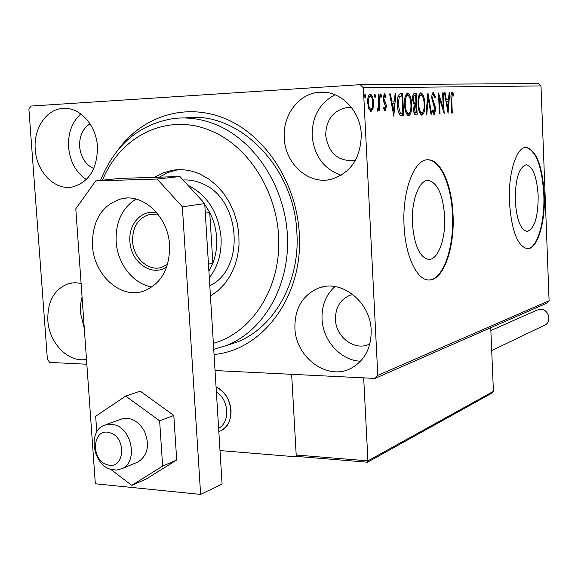 <?xml version="1.0" encoding="UTF-8"?>
<svg xmlns="http://www.w3.org/2000/svg" width="578" height="578" viewBox="0 0 578 578"><rect width="100%" height="100%" fill="white"/><g stroke="black" fill="none" stroke-linecap="round" stroke-linejoin="round"><path stroke-width="0.87" d="M118.172 149.716C142.976 115.665 186.607 102.01 226.287 119.097C265.916 136.09 296.586 183.349 299.296 233.563C303.58 295.799 262.99 350.167 214.055 354.466M226.222 345.593L236.604 342.241C273.77 328.109 300.09 282.346 296.897 232.97C294.57 166.334 237.659 110.181 184.938 117.97M538.161 195.61C536.919 176.947 532.988 166.666 526.363 164.752C518.986 166.919 515.28 178.905 515.251 200.711C516.609 219.532 520.54 229.762 527.042 231.41C534.484 228.982 538.19 217.053 538.161 195.61M444.641 216.439C442.958 194.663 437.517 182.655 428.327 180.415C419.216 179.577 411.124 200.869 412.432 223.621C414.303 245.621 419.744 257.557 428.746 259.428C438.16 260.042 445.862 238.526 444.641 216.439M453.029 214.684C451.945 185.336 440.877 159.701 428.219 159.817C414.491 158.451 402.042 190.754 404.058 225.608C405.301 255.996 416.94 280.409 428.862 279.969C443.304 280.807 454.843 248.005 453.029 214.684M428.666 279.962C442.972 280.287 454.286 247.709 452.495 214.691C451.411 185.35 440.335 159.723 427.669 159.839L427.38 159.831M544.266 194.338C542.424 166.045 536.456 150.388 526.348 147.368C516.638 146.313 508.04 173.068 509.449 202.105C511.566 230.781 517.541 246.322 527.367 248.713C537.482 249.407 545.553 222.32 544.266 194.338M527.252 248.713C537.229 248.786 545.061 221.959 543.797 194.353C541.954 166.059 535.979 150.403 525.864 147.39L525.749 147.39M371.17 330.262C370.549 301.608 340.977 278.632 318.232 288.212C302.467 295.279 294.686 308.515 294.896 327.928C295.575 357.572 327.603 381.155 351.113 368.287C364.66 360.672 371.343 347.999 371.17 330.262M334.944 286.565C325.891 294.809 321.592 305.654 322.04 319.092C322.82 340.688 340.847 360.643 360.564 361.199M97.436 146.552C96.316 124.718 79.143 106.33 62.323 108.462C45.958 109.639 33.416 128.988 35.244 149.384C36.465 171.803 54.679 190.588 72.264 187.005C89.041 182.272 97.436 168.79 97.436 146.552M80.783 113.888C71.99 122.103 67.915 133.186 68.565 147.137C69.996 161.58 75.913 172.381 86.324 179.541M81.093 283.372L74.902 282.678L68.876 283.523C54.404 288.884 47.396 301.167 47.837 320.371C49.029 343.122 68.572 363.143 86.49 359.364M82.062 296.998L80.501 304.613L80.364 312.626L84.287 328.369M361.279 134.544C360.535 109.972 339.416 89.503 318.42 92.335C298.335 94.062 282.613 115.571 284.26 138.048C285.113 163.892 308.652 185.047 331.064 179.332C350.745 173.133 360.809 158.206 361.279 134.544M335.074 94.756C319.605 102.985 311.961 116.72 312.142 135.967C314.251 156.06 323.933 169.159 341.179 175.264M351.662 107.703L346.251 107.689C332.906 110.803 326.05 120.022 325.696 135.346C328.535 153.076 337.928 161.457 353.881 160.489L355.586 160.07M90.016 123.786C82.741 128.583 79.273 136.191 79.62 146.631C80.819 157.375 85.537 164.694 93.773 168.581M352.862 294.455L349.466 295.459C340.037 299.852 335.377 307.85 335.471 319.453C335.84 337.357 355.167 351.532 369.508 344.047L369.862 343.874M86.837 364.241L49.831 362.42L47.403 359.516L28.9 109.098L30.923 106.056L360.239 84.663L538.552 83.593L540.994 85.927L549.1 300.755L546.875 303.11L375.057 378.424L215.052 370.549M373.027 108.621L371.018 111.496L368.786 108.816L367.709 102.826C367.456 98.022 368.28 95.095 370.18 94.041C372.167 95.016 373.272 97.877 373.489 102.638L373.027 108.621L371.856 108.686L370.462 111.373M379.016 94.163L379.84 110.81L379.067 110.846L378.951 108.389L377.745 111.2L377.131 110.651L377.412 108.859L377.766 109.141L378.684 105.507L378.25 94.178L379.016 94.163L378.25 94.207M385.121 110.86L383.546 108.577L383.922 107.14L384.977 108.837L385.598 106.59L383.431 101.136L383.062 98.578L384.421 93.759L386.082 95.962L385.728 97.501L384.608 95.789L383.814 98.477L385.981 103.946L386.342 106.475L385.121 110.86M400.46 93.73L402.628 93.687L403.668 115.665L401.84 115.745L399.998 115.065C398.358 112.652 397.483 109.17 397.368 104.618C396.963 98.224 397.996 94.597 400.46 93.73L400.251 93.744M416.174 93.412L417.179 114.935L415.763 115C414.477 114.733 413.754 112.985 413.602 109.755L414.231 105.124L412.555 99.64C412.396 96.071 413.01 94.004 414.39 93.448L416.174 93.412L415.062 93.477L415.163 95.645M427.966 93.174L431.665 114.148L430.957 114.191L428.146 98.282L426.788 114.415L426.065 114.451L427.857 93.181M442.604 92.877L443.232 92.863L444.157 113.476L439.352 98.231L440.046 113.7L439.41 113.736L438.478 92.964L443.29 108.238L442.604 92.877M451.707 99.51L452.307 113.035L451.693 113.071L451.086 99.329C450.681 95.637 451.064 93.253 452.227 92.162L453.831 94.474L453.585 96.042L452.328 94.243L451.707 99.51L451.1 99.546M540.994 85.927L363.36 87.805L377.802 375.368L549.1 300.755M448.102 113.266L444.489 92.841L445.168 92.827L446.295 99.394L448.564 99.322L449.099 92.747L449.771 92.733L448.001 113.266M433.348 92.523L435.444 97.061L434.967 98.13L433.493 94.676L432.467 98.26L435.104 106.431L435.581 109.596L434.302 114.545L432.51 111.084L432.958 109.769L434.215 112.399L434.938 109.712L431.817 98.253C431.687 95.103 432.2 93.195 433.348 92.523M424.794 103.787C425.119 109.827 424.187 113.635 421.998 115.224C419.621 114.025 418.299 110.326 418.046 104.141C417.728 98.007 418.682 94.214 420.907 92.769C423.255 94.077 424.548 97.747 424.794 103.787L424.122 103.823C423.934 98.99 422.901 96.035 421.037 94.958C419.231 96.121 418.465 99.17 418.732 104.119C418.92 108.91 419.946 111.879 421.788 113.035L421.868 113.035C423.638 111.756 424.389 108.686 424.122 103.816M411.608 104.271C411.948 110.441 410.98 114.336 408.697 115.954C406.211 114.733 404.838 110.962 404.578 104.64C404.246 98.376 405.243 94.503 407.562 93.022C410.004 94.359 411.355 98.108 411.608 104.271L410.915 104.315M393.893 116.192L389.608 93.947L390.417 93.932L391.754 101.085L394.449 100.998L395.085 93.838L395.879 93.824L393.77 116.2M381.523 95.717L380.981 97.624L380.245 95.746L380.794 93.831L381.523 95.717L380.36 95.782L380.346 96.562M375.621 95.847L375.071 97.776L374.327 95.876L374.876 93.954L375.621 95.847L374.457 95.919L374.436 96.743M365.78 96.071L365.209 98.022L364.443 96.1L365.014 94.149L365.78 96.071L364.595 96.143L364.574 97.039M375.057 378.424L377.802 375.368M363.36 87.805L360.239 84.663M451.693 113.071L452.307 113.035M451.685 92.473L452.762 94.532L453.831 94.474M451.093 94.373L452.328 94.243M444.496 92.863L445.168 92.827M445.624 99.43L446.295 99.394M445.624 99.438L448.564 99.322M449.099 92.776L449.771 92.733M448.167 99.344L448.001 101.439M447.437 108.353L447.343 109.459M446.657 101.49L447.834 108.332L448.391 101.425L445.985 101.526M447.155 108.368L447.834 108.332M442.604 92.899L443.232 92.863M442.842 108.259L442.914 109.863M438.716 98.267L439.352 98.231M439.41 113.729L440.046 113.7M438.644 96.634L439.135 98.238M442.43 108.281L443.29 108.238M432.785 92.82L433.789 94.806M434.735 97.097L435.444 97.061M431.997 94.965L433.493 94.676M431.817 98.303L432.467 98.26M432.048 100.355L432.778 100.319M434.201 106.475L435.104 106.431M434.938 109.625L435.581 109.596M434.381 112.349L433.746 114.256M432.871 112.37L434.215 112.399M427.532 97.01L427.763 98.303M430.957 114.191L431.665 114.148M427.424 98.325L428.146 98.282M426.065 114.451L426.788 114.415M423.11 111.836L421.413 115.116M420.322 92.935L422.294 95.869M421.037 94.958L419.924 95.023L418.653 96.15M419.361 111.98L420.842 113.086M418.046 104.156L418.732 104.119M420.762 113.093L421.868 113.035M415.539 103.679L415.64 105.882M415.965 112.789L416.066 114.993L417.179 114.935M414.086 93.499L415.062 93.477M413.162 103.303L415.965 103.65L415.596 95.637L414.809 95.659C413.711 95.645 413.191 96.967 413.248 99.626L414.513 103.448L415.965 103.65M414.809 95.659L412.728 96.129M414 112.674L416.391 112.761L415.719 105.875C414.693 105.904 414.216 107.176 414.296 109.69L415.604 112.797L416.391 112.761M415.719 105.875L413.855 106.193M414.563 112.862L415.683 112.797M413.602 109.726L414.296 109.69M413.393 103.513L414.513 103.448M412.555 99.662L413.248 99.626M409.91 112.37L408.097 115.853M406.963 93.188L409.072 96.295M404.578 104.654L405.286 104.618C405.489 109.509 406.551 112.544 408.48 113.722L408.559 113.722C410.402 112.407 411.189 109.271 410.915 104.307C410.712 99.38 409.643 96.36 407.692 95.262L406.565 95.334L405.178 96.598M405.908 112.522L407.519 113.772M407.439 113.779L408.559 113.722M407.692 95.262C405.814 96.447 405.012 99.568 405.286 104.618M399.983 93.781L402.628 93.687M401.493 93.752L401.602 95.97M402.433 113.469L402.541 115.723L403.668 115.665M402.541 115.723L402.165 115.745M398.538 112.24L399.145 113.021L400.843 113.541L402.852 113.447L402.021 95.962L399.347 96.584L398.098 104.596L400.279 112.956L402.852 113.447M400.113 96.042L398.206 96.656L397.758 97.371M399.145 113.021L400.279 112.956M397.368 104.632L398.098 104.596M398.206 96.656L399.347 96.584M389.615 93.983L390.417 93.932M390.952 101.128L391.754 101.085M390.952 101.143L394.449 100.998M395.077 93.867L395.879 93.824M394.102 101.02L393.9 103.31M393.228 110.839L393.083 112.515M392.18 103.368L393.575 110.817L394.239 103.296L391.378 103.411M392.773 110.86L393.575 110.817M383.655 108.859L384.977 108.837M383.857 94.069L384.883 95.89M385.027 96.027L386.082 95.962M383.171 95.991L384.608 95.789M383.055 98.52L383.814 98.477M383.214 100.095L384.067 100.045M383.481 101.287L383.799 101.793L384.955 101.728M383.799 101.793L384.789 103.881M384.861 104.011L385.981 103.946M385.591 106.518L386.342 106.475M385.114 108.794L384.551 110.55M380.259 94.973L380.36 95.782M378.511 107.53L378.554 108.418M378.301 108.426L378.951 108.389M377.665 109.148L377.181 110.73M377.362 109.163L377.766 109.141M374.342 95.059L374.457 95.919M369.552 94.236L371.228 96.714M372.709 102.682L373.489 102.638M367.709 102.833L368.504 102.783C368.656 106.374 369.472 108.585 370.946 109.43C372.326 108.469 372.918 106.208 372.709 102.646C372.564 99.098 371.755 96.916 370.281 96.114L368.164 96.931M368.786 108.823L369.776 109.495L370.946 109.43M370.281 96.114C368.887 96.988 368.294 99.206 368.504 102.783M364.472 95.211L364.595 96.143M216.078 387.072C224.871 391.689 229.856 399.412 231.027 410.264C231.251 419.982 227.826 426.824 220.753 430.812L218.831 431.614L220.753 430.812C236.315 424.187 233.115 393.856 216.078 387.072M220.008 450.573L296.304 456.837L297.294 456.345M296.304 456.837L291.644 374.32L296.196 455.023L367.933 460.854L363.678 377.86M109.647 432.698C92.401 427.07 90.096 460.384 107.335 464.726C124.617 470.745 127.16 436.896 109.647 432.698M110.99 469.408C92.899 465.008 87.553 431.513 103.997 425.357L108.96 424.158L114.234 424.743C132.138 428.681 138.077 461.916 122.11 468.606L116.727 470.073L110.99 469.408M218.629 428.341C230.412 422.323 229.04 399.557 216.374 391.884M492.34 392.874L493.417 391.364L490.744 327.712M367.182 462.111L367.622 462.147L367.933 460.854L493.417 391.364M298.826 456.512L296.196 455.023M490.867 330.551L536.94 310.119L540.575 309.273C548.529 309.028 552.113 321.505 545.076 324.981L544.223 325.385M136.343 462.682L138.106 461.945C147.982 455.146 150.02 444.771 144.233 430.82C137.665 420.155 129.667 416.37 120.253 419.462M110.636 469.3L131.791 485.361L162.628 466.078L159.636 420.827L125.679 396.082L95.666 416.247L96.779 432.004M98.744 459.748L99.51 460.847M131.791 485.361L146.133 479.068L176.709 459.994L173.805 415.445L140.208 391.14L125.679 396.082M162.628 466.078L176.709 459.994M159.636 420.827L173.805 415.445M136.011 199.085C122.117 207.936 115.492 222.082 116.142 241.525C117.37 263.799 133.446 284.347 152.065 286.941M169.592 245.39C168.379 217.003 143.64 193.327 121.698 198.68C101.923 204.822 92.177 220.464 92.473 245.585C93.817 274.832 120.34 299.151 143.337 291.218C161.038 284.217 169.795 268.943 169.592 245.39M200.624 494.407L182.359 206.816L157.1 179.028L95.673 180.914L75.79 208.803L95.334 483.779L200.624 494.407L222.075 484.01L204.713 203.579L182.359 206.816M157.1 179.028L179.931 176.521L119.444 178.421L95.673 180.914M179.931 176.521L204.713 203.579M213.369 343.318C250.563 333.029 278.871 291.355 278.813 243.035C278.914 194.75 250.151 147.441 211.945 131.22C168.53 111.865 120.397 135.389 102.552 180.192M100.529 180.401C114.892 144.811 139.255 124.176 173.638 118.504C188.175 116.821 202.654 119.003 217.075 125.072C255.859 141.451 285.698 188.226 287.504 237.348C289.412 286.486 263.409 330.927 226.692 345.413L213.744 349.372M209.8 285.64C245.744 269.37 240.838 198.63 202.307 183.66C196.007 180.842 189.613 179.628 183.118 180.004M177.952 169.701L167.945 172.526L159.318 177.171M154.586 177.323L162.945 172.938L171.948 170.358C181.326 168.74 190.661 169.975 199.952 174.065L208.514 178.862L216.41 185.256L223.419 193.095L229.314 202.141L233.946 212.155L237.161 222.841L238.866 233.895L239.017 244.993L237.616 255.823L234.711 266.075L230.384 275.46L224.784 283.711L218.065 290.618L210.435 296.001M166.847 266.639C152.469 277.577 130.65 262.412 129.913 241.467C128.287 223.744 142.369 208.709 157.079 213.044M158.553 214.915L149.16 214.561C137.998 218.195 132.478 227.096 132.6 241.264C133.316 257.875 148.38 271.653 161.515 267.404L167.569 264.377M187.857 185.17C207.372 195.082 218.448 212.516 221.071 237.493C221.779 253.287 217.863 266.718 209.308 277.794M208.904 271.169L212.849 263.156C215.89 255.266 217.155 246.828 216.649 237.833C216.056 228.845 213.752 220.391 209.727 212.48L204.771 204.453M208.463 264.11L212.849 263.156L209.727 212.48L205.313 213.174M432.987 103.679L434.006 103.621M414.505 103.729L415.618 103.664M401.248 113.534L402.382 113.469M525.951 164.766L526.363 164.752M427.698 180.437L428.327 180.415M427.669 159.839L428.219 159.817M525.864 147.39L526.348 147.368M323.29 286.789L318.232 288.212M65.552 108.368L62.323 108.462M71.817 282.917L68.876 283.523M324.417 92.242L318.42 92.335M349.914 107.544L346.251 107.689M352.522 294.527L349.466 295.459M421.788 113.035L420.683 113.093M415.604 112.797L414.491 112.855M415.416 103.672L414.303 103.729M408.48 113.722L407.353 113.779M401.97 113.476L400.843 113.541M105.839 424.685L122.081 418.797M122.11 468.606L138.106 461.945M367.622 462.147L492.543 392.758M298.183 456.533L367.391 462.205M545.076 324.981L491.705 350.579M121.698 198.68L126.336 198.088M171.948 170.358L177.265 169.816M226.692 345.413L236.604 342.241M151.819 214.171L149.16 214.561"/></g></svg>
